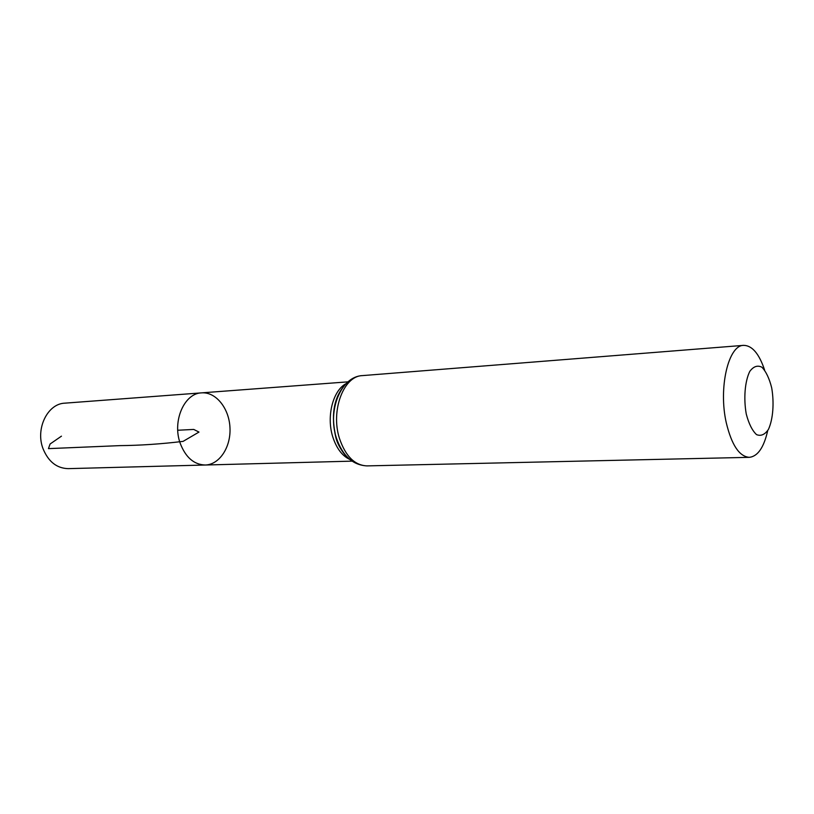 <?xml version="1.0" encoding="UTF-8"?>
<svg xmlns="http://www.w3.org/2000/svg" width="814" height="814" viewBox="0 0 814 814"><rect width="100%" height="100%" fill="white"/><g stroke="black" fill="none" stroke-linecap="round" stroke-linejoin="round"><path stroke-width="1.22" d="M180.138 443.101C172.141 421.042 184.351 393.223 201.567 392.867C215.883 391.717 229.1 408.262 229.965 427.594C231.064 446.917 219.597 464.723 205.23 465.018C193.905 464.631 185.541 457.326 180.138 443.101C172.141 421.042 184.351 393.223 201.567 392.867L64.845 403.164C47.538 403.632 35.185 428.897 43.091 448.85C48.433 461.721 56.797 468.315 68.172 468.64L205.23 465.018C193.905 464.631 185.541 457.326 180.138 443.101M746.255 414.011C743.487 398.331 744.902 381.39 749.765 371.418C753.479 366.402 757.529 364.998 761.904 367.216C766.066 371.571 769.332 378.459 771.703 387.891C774.297 402.991 773.056 419.21 768.467 429.344C764.916 434.635 760.927 436.396 756.511 434.605C752.217 430.555 748.799 423.697 746.255 414.011M767.683 430.728C763.868 447.517 757.742 456.389 749.328 457.336C739.316 456.552 731.633 445.014 726.271 422.731C718.294 387.942 728.418 344.994 743.63 345.36C752.105 345.462 759.096 353.663 764.59 369.973M177.737 430.25L193.742 429.436L198.972 432.071L183.099 441.371C161.182 444.017 140.13 445.441 119.933 445.624L48.453 448.626L50.081 444.006L61.457 436.162M349.898 459.513C342.145 455.871 336.416 448.27 332.723 436.711C326.261 416.381 332.957 390.425 346.042 383.679M339.438 438.349C330.474 410.622 343.65 375.885 362.383 375.61C340.781 376.485 327.34 410.744 336.355 437.84C342.511 455.789 352.716 465.14 366.972 465.893C354.66 465.333 345.482 456.155 339.438 438.349M346.845 456.644C342.104 451.892 338.512 445.523 336.07 437.525C331.044 417.399 333.455 400.508 343.294 386.853M348.005 381.847L201.567 392.867M352.035 461.141L205.23 465.018M346.561 456.339C345.736 456.206 337.779 446.428 335.785 437.21C331.094 416.147 333.516 399.471 343.05 387.179M743.63 345.36L362.383 375.61M749.328 457.336L366.972 465.893"/></g></svg>
